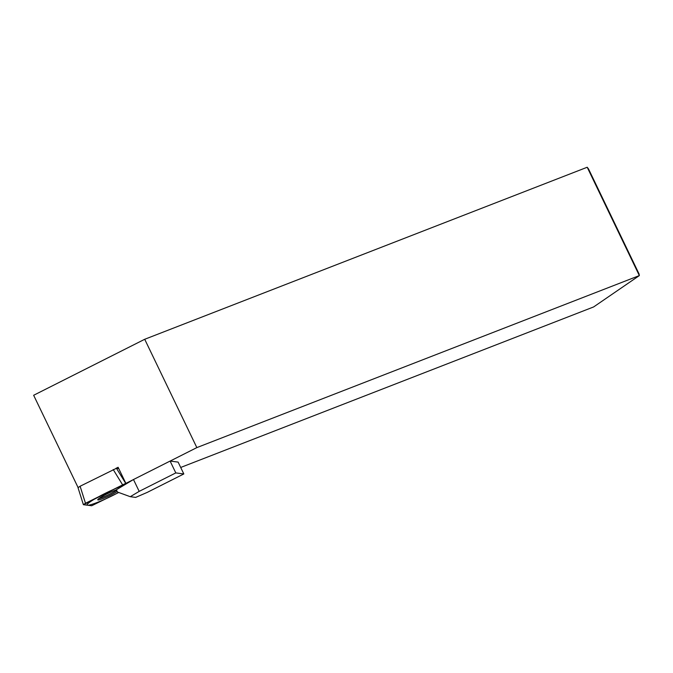 <?xml version="1.0" encoding="UTF-8"?>
<svg xmlns="http://www.w3.org/2000/svg" width="673" height="673" viewBox="0 0 673 673"><rect width="100%" height="100%" fill="white"/><g stroke="black" fill="none" stroke-linecap="round" stroke-linejoin="round"><path stroke-width="1.01" d="M78.06 487.488L33.65 395.27L144.712 339.276L587.209 167.249L588.555 169.007L639.064 273.961L639.35 275.585L593.628 306.938L180.701 467.466M126.81 483.517L125.716 483.374L126.81 483.517L116.37 489.759L117.464 492.03L130.276 496.699L135.66 497.397L147.202 492.409L183.822 473.952L178.118 462.099L170.101 461.064L133.481 479.529L126.81 483.517L125.868 483.391L118.112 467.281L115.849 468.416M587.209 167.249L639.35 275.585L196.844 447.604L170.134 461.072M133.237 479.681L125.868 483.391M183.822 473.952L175.804 472.917L139.185 491.374L130.276 496.699M133.481 479.529L139.185 491.374M196.844 447.604L144.712 339.276M170.101 461.064L175.804 472.917M78.06 487.647L80.112 486.243L85.488 503.278L83.368 504.649M85.488 503.278L125.716 483.374L83.444 504.691L91.679 505.751L118.726 492.485L91.679 505.751L83.435 504.683M117.195 491.458A12.131 1.329 -25.7 0 1 111.079 494.865A12.131 1.329 -25.7 0 1 97.753 499.795A12.131 1.329 -25.7 0 1 106.317 494.251A12.131 1.329 -25.7 0 1 116.421 489.851M78.001 487.622L83.368 504.632M118.742 468.593L116.446 468.299L125.716 483.374M80.112 486.243L116.446 468.299M98.788 498.634A11.921 1.304 154.3 0 0 110.515 493.78A11.921 1.304 -25.7 0 0 116.656 490.348M123.815 485.309A24.001 2.625 154.3 0 0 103.987 493.957A24.001 2.625 154.3 0 0 87.557 505.221A24.001 2.625 154.3 0 0 113.409 495.168A24.001 2.625 154.3 0 0 118.616 492.451M113.215 469.552L122.478 484.627"/></g></svg>
